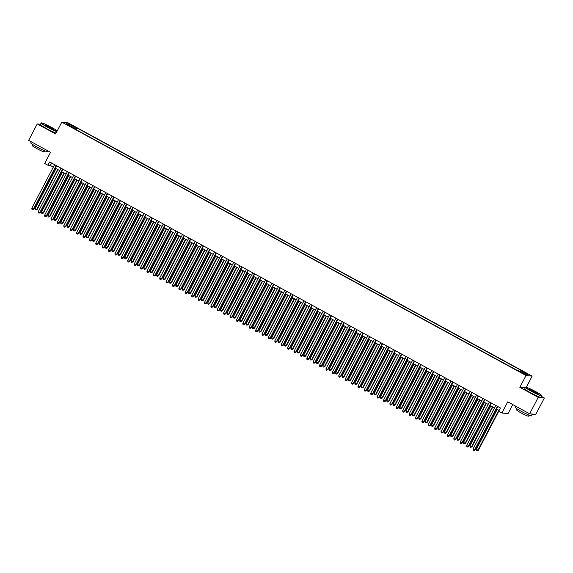 <?xml version="1.0" encoding="UTF-8"?>
<svg xmlns="http://www.w3.org/2000/svg" width="573" height="573" viewBox="0 0 573 573"><rect width="100%" height="100%" fill="white"/><g stroke="black" fill="none" stroke-linecap="round" stroke-linejoin="round"><path stroke-width="0.86" d="M67.342 124.957L69.985 126.117L67.342 124.957M532.152 376.117L67.929 122.758L61.812 122.128L526.035 375.487L532.152 376.117L526.315 387.284M525.226 387.878L519.847 387.319L538.233 397.354L544.35 397.984L541.7 396.545M544.35 397.984L535.755 414.422L529.638 413.792L507.742 401.838L501.898 413.018L508.015 413.649L512.756 404.574M40.475 124.262L37.245 123.926L28.65 140.364L50.553 152.318L44.708 163.491L47.903 165.239L50.381 165.497L53.332 167.101M538.233 397.354L529.638 413.792M501.898 413.018L498.696 411.271L500.415 407.983L49.622 161.951L47.903 165.239M523.077 373.231L519.117 371.34L523.077 373.231L522.905 373.567M73.086 127.994L73.208 127.543L72.048 127.428L517.09 370.323L518.25 370.437L525.283 374.276L527.79 374.534L520.757 370.702L521.917 370.817L76.875 127.922L75.722 127.808L74.819 128.939M73.208 127.543L66.174 123.704L68.688 123.969L75.722 127.808M519.847 387.319L526.035 375.487M37.245 123.926L55.624 133.96L61.812 122.128M55.266 168.161L59.721 170.589M61.662 171.649L66.117 174.077M68.058 175.137L72.513 177.573M74.447 178.626L78.909 181.061M80.843 182.121L85.298 184.549M87.239 185.609L91.694 188.037M93.635 189.097L98.09 191.532M100.024 192.585L104.487 195.021M106.42 196.081L110.876 198.509M112.817 199.569L117.272 201.997M119.213 203.057L123.668 205.492M125.602 206.545L130.064 208.98M131.998 210.033L136.453 212.468M138.394 213.528L142.849 215.957M144.79 217.017L149.245 219.452M151.179 220.505L155.641 222.94M157.575 223.993L162.03 226.428M163.971 227.488L168.426 229.916M170.367 230.976L174.822 233.404M176.756 234.464L181.218 236.9M183.152 237.953L187.607 240.388M189.548 241.448L194.003 243.876M195.945 244.936L200.4 247.364M202.333 248.424L206.789 250.859M208.73 251.912L213.185 254.348M215.126 255.408L219.581 257.836M221.515 258.896L225.977 261.324M227.911 262.384L232.366 264.819M234.307 265.872L238.762 268.307M240.703 269.367L245.158 271.795M247.092 272.855L251.554 275.284M253.488 276.344L257.943 278.779M259.884 279.832L264.339 282.267M266.28 283.32L270.735 285.755M272.669 286.815L277.131 289.243M279.065 290.303L283.52 292.739M285.461 293.791L289.917 296.227M291.858 297.28L296.313 299.715M298.247 300.775L302.709 303.203M304.643 304.263L309.098 306.691M311.039 307.751L315.494 310.186M317.435 311.239L321.89 313.675M323.824 314.735L328.286 317.163M330.22 318.223L334.675 320.651M336.616 321.711L341.071 324.146M343.012 325.199L347.467 327.634M349.401 328.694L353.863 331.122M355.797 332.182L360.252 334.611M362.193 335.671L366.648 338.106M368.589 339.159L373.044 341.594M374.978 342.654L379.433 345.082M381.374 346.142L385.83 348.57M387.771 349.63L392.226 352.066M394.16 353.118L398.622 355.554M400.556 356.607L405.011 359.042M406.952 360.102L411.407 362.53M413.348 363.59L417.803 366.025M419.737 367.078L424.199 369.513M426.133 370.566L430.588 373.002M432.529 374.062L436.984 376.49M438.925 377.55L443.38 379.985M445.314 381.038L449.776 383.473M451.71 384.526L456.165 386.961M458.106 388.021L462.561 390.449M464.502 391.509L468.958 393.938M470.891 394.998L475.354 397.433M477.288 398.486L481.743 400.921M483.684 401.981L488.139 404.409M490.08 405.469L494.535 407.897M496.469 408.957L499.147 410.418M51.656 163.061L50.381 165.497M520.141 371.476L520.757 370.702M76.008 129.584L76.875 127.922M68.688 123.969L68.846 125.165M497.407 406.336L474.623 449.912L473.026 449.039L495.803 405.469M497.744 406.522L475.038 449.955L473.821 450.514L473.183 450.17L473.026 449.039M475.038 449.955L473.821 450.514M497.242 409.38L476.335 449.382L478.348 450.292L498.739 411.292M478.348 450.292L477.13 450.858L477.932 450.249L498.847 410.254M477.13 450.858L476.492 450.507L476.335 449.382M531.823 391.28A9.082 0.766 27.6 0 0 541.886 395.628A9.082 0.766 27.6 0 0 535.855 391.703A9.082 0.766 27.6 0 0 525.849 387.241A9.082 0.766 27.6 0 0 531.823 391.28M541.886 395.628L541.986 395.929A9.304 0.788 -152.4 0 1 541.979 396A9.304 0.788 -152.4 0 1 531.665 391.474A9.304 0.788 -152.4 0 1 525.484 387.377A9.304 0.788 -152.4 0 1 525.548 387.334L525.849 387.241M532.833 391.388A4.541 0.38 -152.4 0 1 529.81 389.425A4.541 0.38 -152.4 0 1 534.845 391.595A4.541 0.38 -152.4 0 1 537.832 393.615A4.541 0.38 -152.4 0 1 532.833 391.388M537.503 393.572A4.319 0.365 27.6 0 0 534.695 391.789A4.319 0.365 27.6 0 0 530.039 389.669M532.439 414.078A9.304 0.788 -152.4 0 1 532.46 414.215L531.601 415.855A9.304 0.788 -152.4 0 1 521.287 411.328A9.304 0.788 -152.4 0 1 515.106 407.231L515.664 406.164M532.46 414.215A9.304 0.788 -152.4 0 1 531.049 413.935M529.044 415.131L528.499 416.163A6.704 0.566 -152.4 0 1 521.079 412.904A6.704 0.566 -152.4 0 1 516.624 409.953L517.161 408.921M541.979 396L541.227 397.447A9.304 0.788 -152.4 0 1 530.913 392.92A9.304 0.788 -152.4 0 1 524.732 388.823L525.484 387.377M57.221 130.909A9.082 0.766 27.6 0 0 51.491 127.342A9.082 0.766 27.6 0 0 41.485 122.887A9.082 0.766 27.6 0 0 47.459 126.927A9.082 0.766 27.6 0 0 56.992 131.339M56.863 131.589A9.304 0.788 -152.4 0 1 47.301 127.12A9.304 0.788 -152.4 0 1 41.12 123.023A9.304 0.788 -152.4 0 1 41.184 122.98L41.485 122.887M48.461 127.034A4.541 0.38 -152.4 0 1 45.446 125.064A4.541 0.38 -152.4 0 1 50.481 127.242A4.541 0.38 -152.4 0 1 53.468 129.262A4.541 0.38 -152.4 0 1 48.461 127.034M53.139 129.212A4.319 0.365 27.6 0 0 50.331 127.435A4.319 0.365 27.6 0 0 45.675 125.308M47.645 150.728L47.237 151.501A9.304 0.788 -152.4 0 1 36.923 146.975A9.304 0.788 -152.4 0 1 30.741 142.878L31.3 141.81M44.673 150.778L44.135 151.802A6.704 0.566 -152.4 0 1 36.715 148.543A6.704 0.566 -152.4 0 1 32.26 145.592L32.797 144.568M56.111 133.036A9.304 0.788 -152.4 0 1 46.549 128.567A9.304 0.788 -152.4 0 1 40.368 124.47L41.12 123.023M491.011 402.848L468.234 446.417L466.63 445.55L489.414 401.974M491.348 403.034L468.642 446.46L467.432 447.026L466.787 446.675L466.63 445.55M468.642 446.46L467.432 447.026M484.615 399.36L461.838 442.929L460.241 442.055L483.018 398.486M484.951 399.546L462.253 442.972L461.036 443.538L460.398 443.187L460.241 442.055M462.253 442.972L461.036 443.538M478.219 395.871L455.442 439.441L453.845 438.567L476.621 394.998M478.562 396.058L455.857 439.484L454.64 440.05L454.002 439.699L453.845 438.567M455.857 439.484L454.64 440.05M471.83 392.376L449.046 435.953L447.449 435.079L470.225 391.509M472.166 392.562L449.461 435.996L448.244 436.554L447.606 436.211L447.449 435.079M449.461 435.996L448.244 436.554M490.853 405.892L469.939 445.887L471.536 446.761L471.951 446.804L492.787 406.945M471.951 446.804L470.734 447.37L471.536 446.761L492.451 406.766M470.734 447.37L470.096 447.019L469.939 445.887M484.457 402.404L463.543 442.399L465.147 443.273L465.555 443.316L486.391 403.456M465.555 443.316L464.345 443.882L465.147 443.273L486.054 403.27M464.345 443.882L463.7 443.531L463.543 442.399M478.061 398.908L457.154 438.911L458.751 439.785L459.166 439.828L480.002 399.968M459.166 439.828L457.949 440.386L458.751 439.785L479.658 399.782M457.949 440.386L457.311 440.043L457.154 438.911M471.665 395.42L450.758 435.423L452.355 436.297L452.77 436.34L473.606 396.48M452.77 436.34L451.553 436.898L452.355 436.297L473.269 396.294M451.553 436.898L450.915 436.547L450.758 435.423M465.434 388.888L442.657 432.465L441.052 431.591L463.836 388.014M465.77 389.074L443.065 432.5L441.855 433.066L441.21 432.715L441.052 431.591M443.065 432.5L441.855 433.066M465.276 391.932L444.362 431.927L445.959 432.801L446.374 432.844L467.21 392.985M446.374 432.844L445.157 433.41L445.959 432.801L466.873 392.806M445.157 433.41L444.519 433.059L444.362 431.927M459.037 385.4L436.261 428.969L434.663 428.095L457.44 384.526M459.381 385.586L436.676 429.012L435.459 429.578L434.821 429.227L434.663 428.095M436.676 429.012L435.459 429.578M458.88 388.444L437.965 428.439L439.57 429.313L439.978 429.356L460.814 389.497M439.978 429.356L438.768 429.922L439.57 429.313L460.477 389.311M438.768 429.922L438.123 429.571L437.965 428.439M452.641 381.912L429.865 425.481L428.267 424.607L451.044 381.038M452.985 382.098L430.28 425.524L429.062 426.09L428.425 425.739L428.267 424.607M430.28 425.524L429.062 426.09M452.484 384.949L431.576 424.951L433.174 425.825L433.589 425.868L454.425 386.009M433.589 425.868L432.371 426.427L433.174 425.825L454.081 385.822M432.371 426.427L431.734 426.083L431.576 424.951M446.252 378.416L423.468 421.993L421.871 421.119L444.655 377.55M446.589 378.603L423.884 422.036L422.666 422.595L422.029 422.251L421.871 421.119M423.884 422.036L422.666 422.595M446.088 381.46L425.18 421.463L426.778 422.337L427.193 422.38L448.029 382.52M427.193 422.38L425.975 422.938L426.778 422.337L447.692 382.334M425.975 422.938L425.338 422.588L425.18 421.463M439.856 374.928L417.08 418.505L415.482 417.631L438.259 374.054M440.193 375.114L417.488 418.548L416.277 419.107L415.633 418.756L415.482 417.631M417.488 418.548L416.277 419.107M439.699 377.972L418.784 417.975L420.797 418.884L441.633 379.032M420.797 418.884L419.579 419.45L420.381 418.842L441.296 378.846M419.579 419.45L418.942 419.099L418.784 417.975M433.46 371.44L410.683 415.01L409.086 414.143L431.863 370.566M433.804 371.626L411.099 415.053L409.881 415.618L409.244 415.267L409.086 414.143M411.099 415.053L409.881 415.618M433.303 374.484L412.388 414.48L413.993 415.353L414.401 415.396L435.244 375.537M414.401 415.396L413.19 415.962L413.993 415.353L434.9 375.351M413.19 415.962L412.546 415.611L412.388 414.48M427.064 367.952L404.287 411.521L402.69 410.648L425.467 367.078M427.408 368.138L404.703 411.564L403.485 412.13L402.848 411.779L402.69 410.648M404.703 411.564L403.485 412.13M426.906 370.989L405.999 410.991L407.596 411.865L408.012 411.908L428.848 372.049M408.012 411.908L406.794 412.467L407.596 411.865L428.504 371.863M406.794 412.467L406.157 412.123L405.999 410.991M420.675 364.464L397.891 408.033L396.294 407.159L419.078 363.59M421.012 364.643L398.307 408.076L397.089 408.635L396.452 408.291L396.294 407.159M398.307 408.076L397.089 408.635M420.518 367.501L399.603 407.503L401.616 408.42L422.451 368.561M401.616 408.42L400.398 408.979L401.2 408.377L422.115 368.375M400.398 408.979L399.761 408.628L399.603 407.503M414.279 360.969L391.502 404.545L389.905 403.671L412.682 360.095M414.616 361.155L391.911 404.588L390.7 405.147L390.055 404.796L389.905 403.671M391.911 404.588L390.7 405.147M414.121 364.013L393.207 404.015L395.22 404.925L416.055 365.073M395.22 404.925L394.002 405.491L394.804 404.882L415.719 364.886M394.002 405.491L393.365 405.14L393.207 404.015M407.883 357.48L385.106 401.05L383.509 400.183L406.286 356.607M408.227 357.667L385.522 401.093L384.304 401.659L383.666 401.308L383.509 400.183M385.522 401.093L384.304 401.659M407.725 360.524L386.811 400.52L388.415 401.394L388.823 401.437L409.666 361.577M388.823 401.437L387.613 402.002L388.415 401.394L409.323 361.398M387.613 402.002L386.968 401.652L386.811 400.52M401.494 353.992L378.71 397.562L377.113 396.688L399.89 353.118M401.831 354.178L379.125 397.605L377.908 398.171L377.27 397.82L377.113 396.688M379.125 397.605L377.908 398.171M401.329 357.029L380.422 397.032L382.019 397.906L382.435 397.949L403.27 358.089M382.435 397.949L381.217 398.507L382.019 397.906L402.934 357.903M381.217 398.507L380.579 398.163L380.422 397.032M395.098 350.504L372.321 394.074L370.717 393.2L393.501 349.63M395.434 350.683L372.729 394.117L371.512 394.675L370.874 394.331L370.717 393.2M372.729 394.117L371.512 394.675M394.94 353.541L374.026 393.544L376.038 394.46L396.874 354.601M376.038 394.46L374.821 395.019L375.623 394.417L396.537 354.415M374.821 395.019L374.183 394.675L374.026 393.544M388.702 347.009L365.925 390.585L364.328 389.712L387.104 346.142M389.038 347.195L366.333 390.628L365.123 391.187L364.478 390.843L364.328 389.712M366.333 390.628L365.123 391.187M388.544 350.053L367.63 390.055L369.642 390.965L390.478 351.113M369.642 390.965L368.425 391.531L369.227 390.922L390.141 350.927M368.425 391.531L367.787 391.18L367.63 390.055M382.306 343.521L359.529 387.09L357.932 386.223L380.708 342.647M382.649 343.707L359.944 387.133L358.727 387.699L358.089 387.348L357.932 386.223M359.944 387.133L358.727 387.699M382.148 346.565L361.241 386.56L362.838 387.434L363.246 387.477L384.089 347.618M363.246 387.477L362.036 388.043L362.838 387.434L383.745 347.439M362.036 388.043L361.391 387.692L361.241 386.56M375.917 340.033L353.133 383.602L351.536 382.728L374.312 339.159M376.253 340.219L353.548 383.645L352.331 384.211L351.693 383.86L351.536 382.728M353.548 383.645L352.331 384.211M375.752 343.077L354.845 383.072L356.442 383.946L356.857 383.989L377.693 344.129M356.857 383.989L355.64 384.555L356.442 383.946L377.356 343.943M355.64 384.555L355.002 384.204L354.845 383.072M369.521 336.544L346.744 380.114L345.139 379.24L367.923 335.671M369.857 336.723L347.152 380.157L345.942 380.723L345.297 380.372L345.139 379.24M347.152 380.157L345.942 380.723M369.363 339.581L348.448 379.584L350.461 380.501L371.297 340.641M350.461 380.501L349.244 381.059L350.046 380.458L370.96 340.455M349.244 381.059L348.606 380.716L348.448 379.584M363.124 333.049L340.348 376.626L338.75 375.752L361.527 332.182M363.461 333.235L340.763 376.669L339.545 377.227L338.908 376.884L338.75 375.752M340.763 376.669L339.545 377.227M362.967 336.093L342.052 376.096L344.065 377.005L364.901 337.153M344.065 377.005L342.847 377.571L343.65 376.962L364.564 336.967M342.847 377.571L342.21 377.22L342.052 376.096M356.728 329.561L333.952 373.13L332.354 372.264L355.131 328.687M357.072 329.747L334.367 373.173L333.149 373.739L332.512 373.388L332.354 372.264M334.367 373.173L333.149 373.739M356.571 332.605L335.663 372.6L337.261 373.474L337.669 373.517L358.512 333.658M337.669 373.517L336.458 374.083L337.261 373.474L358.168 333.479M336.458 374.083L335.814 373.732L335.663 372.6M350.339 326.073L327.555 369.642L325.958 368.768L348.735 325.199M350.676 326.259L327.971 369.685L326.753 370.251L326.116 369.9L325.958 368.768M327.971 369.685L326.753 370.251M350.175 329.117L329.267 369.112L330.865 369.986L331.28 370.029L352.116 330.17M331.28 370.029L330.062 370.595L330.865 369.986L351.779 329.984M330.062 370.595L329.425 370.244L329.267 369.112M343.943 322.585L321.166 366.154L319.562 365.28L342.346 321.711M344.28 322.771L321.575 366.197L320.364 366.763L319.72 366.412L319.562 365.28M321.575 366.197L320.364 366.763M343.786 325.622L322.871 365.624L324.884 366.541L345.72 326.682M324.884 366.541L323.666 367.1L324.468 366.498L345.383 326.495M323.666 367.1L323.029 366.756L322.871 365.624M337.547 319.089L314.77 362.666L313.173 361.792L335.95 318.223M337.884 319.276L315.186 362.709L313.968 363.268L313.331 362.924L313.173 361.792M315.186 362.709L313.968 363.268M331.151 315.601L308.374 359.178L306.777 358.304L329.554 314.727M331.495 315.787L308.79 359.214L307.572 359.78L306.935 359.429L306.777 358.304M308.79 359.214L307.572 359.78M324.762 312.113L301.978 355.683L300.381 354.809L323.158 311.239M325.099 312.299L302.394 355.726L301.176 356.291L300.539 355.94L300.381 354.809M302.394 355.726L301.176 356.291M337.39 322.133L316.475 362.136L318.488 363.053L339.323 323.193M318.488 363.053L317.27 363.611L318.079 363.01L338.987 323.007M317.27 363.611L316.633 363.261L316.475 362.136M330.993 318.645L310.086 358.641L311.683 359.515L312.092 359.558L332.934 319.698M312.092 359.558L310.881 360.123L311.683 359.515L332.591 319.519M310.881 360.123L310.237 359.772L310.086 358.641M324.597 315.157L303.69 355.153L305.287 356.026L305.703 356.069L326.538 316.21M305.703 356.069L304.485 356.635L305.287 356.026L326.202 316.024M304.485 356.635L303.848 356.284L303.69 355.153M318.366 308.625L295.589 352.194L293.985 351.321L316.769 307.751M318.703 308.811L295.997 352.237L294.787 352.803L294.142 352.452L293.985 351.321M295.997 352.237L294.787 352.803M318.208 311.662L297.294 351.664L299.307 352.581L320.142 312.722M299.307 352.581L298.089 353.14L298.891 352.538L319.806 312.536M298.089 353.14L297.451 352.796L297.294 351.664M311.97 305.13L289.193 348.706L287.596 347.832L310.373 304.263M312.306 305.316L289.609 348.749L288.391 349.308L287.753 348.964L287.596 347.832M289.609 348.749L288.391 349.308M311.812 308.174L290.898 348.176L292.91 349.093L313.746 309.234M292.91 349.093L291.7 349.652L292.502 349.05L313.41 309.048M291.7 349.652L291.055 349.301L290.898 348.176M305.574 301.642L282.797 345.218L281.2 344.344L303.976 300.768M305.918 301.828L283.212 345.261L281.995 345.82L281.357 345.469L281.2 344.344M283.212 345.261L281.995 345.82M305.416 304.686L284.509 344.688L286.521 345.598L307.357 305.746M286.521 345.598L285.304 346.164L286.106 345.555L307.013 305.559M285.304 346.164L284.666 345.813L284.509 344.688M299.185 298.153L276.401 341.723L274.804 340.856L297.588 297.28M299.521 298.34L276.816 341.766L275.599 342.332L274.961 341.981L274.804 340.856M276.816 341.766L275.599 342.332M299.02 301.197L278.113 341.193L279.71 342.067L280.125 342.11L300.961 302.25M280.125 342.11L278.908 342.675L279.71 342.067L300.624 302.064M278.908 342.675L278.27 342.325L278.113 341.193M292.789 294.665L270.012 338.235L268.408 337.361L291.191 293.791M293.125 294.851L270.42 338.278L269.21 338.844L268.565 338.493L268.408 337.361M270.42 338.278L269.21 338.844M292.631 297.702L271.717 337.705L273.729 338.622L294.565 298.762M273.729 338.622L272.512 339.18L273.314 338.579L294.228 298.576M272.512 339.18L271.874 338.836L271.717 337.705M286.393 291.177L263.616 334.747L262.019 333.873L284.795 290.303M286.736 291.356L264.031 334.79L262.814 335.348L262.176 335.004L262.019 333.873M264.031 334.79L262.814 335.348M286.235 294.214L265.32 334.217L267.333 335.133L288.169 295.274M267.333 335.133L266.123 335.692L266.925 335.09L287.832 295.088M266.123 335.692L265.478 335.341L265.32 334.217M279.996 287.682L257.22 331.258L255.622 330.385L278.399 286.808M280.34 287.868L257.635 331.301L256.418 331.86L255.78 331.509L255.622 330.385M257.635 331.301L256.418 331.86M279.839 290.726L258.932 330.728L260.944 331.638L281.78 291.786M260.944 331.638L259.727 332.204L260.529 331.595L281.436 291.6M259.727 332.204L259.089 331.853L258.932 330.728M273.608 284.194L250.824 327.763L249.226 326.897L272.01 283.32M273.944 284.38L251.239 327.806L250.021 328.372L249.384 328.021L249.226 326.897M251.239 327.806L250.021 328.372M273.45 287.238L252.535 327.233L254.133 328.107L254.548 328.15L275.384 288.291M254.548 328.15L253.33 328.716L254.133 328.107L275.047 288.112M253.33 328.716L252.693 328.365L252.535 327.233M267.211 280.706L244.435 324.275L242.837 323.401L265.614 279.832M267.548 280.892L244.843 324.318L243.632 324.884L242.988 324.533L242.837 323.401M244.843 324.318L243.632 324.884M267.054 283.742L246.139 323.745L248.152 324.662L268.988 284.802M248.152 324.662L246.934 325.22L247.737 324.619L268.651 284.616M246.934 325.22L246.297 324.877L246.139 323.745M260.815 277.217L238.039 320.787L236.441 319.913L259.218 276.344M261.159 277.396L238.454 320.83L237.236 321.389L236.599 321.045L236.441 319.913M238.454 320.83L237.236 321.389M260.658 280.254L239.743 320.257L241.756 321.174L262.599 281.314M241.756 321.174L240.545 321.732L241.348 321.131L262.255 281.128M240.545 321.732L239.901 321.389L239.743 320.257M254.426 273.722L231.642 317.299L230.045 316.425L252.822 272.855M254.763 273.908L232.058 317.342L230.84 317.9L230.203 317.557L230.045 316.425M232.058 317.342L230.84 317.9M254.262 276.766L233.354 316.769L235.367 317.678L256.203 277.826M235.367 317.678L234.149 318.244L234.951 317.635L255.859 277.64M234.149 318.244L233.512 317.893L233.354 316.769M248.03 270.234L225.246 313.803L223.649 312.937L246.433 269.36M248.367 270.42L225.662 313.846L224.444 314.412L223.807 314.061L223.649 312.937M225.662 313.846L224.444 314.412M247.873 273.278L226.958 313.273L228.555 314.147L228.971 314.19L249.807 274.331M228.971 314.19L227.753 314.756L228.555 314.147L249.47 274.152M227.753 314.756L227.116 314.405L226.958 313.273M241.634 266.746L218.857 310.315L217.26 309.441L240.037 265.872M241.971 266.932L219.266 310.358L218.055 310.924L217.411 310.573L217.26 309.441M219.266 310.358L218.055 310.924M241.477 269.79L220.562 309.785L222.159 310.659L222.575 310.702L243.41 270.843M222.575 310.702L221.357 311.268L222.159 310.659L243.074 270.657M221.357 311.268L220.72 310.917L220.562 309.785M235.238 263.258L212.461 306.827L210.864 305.953L233.641 262.384M235.582 263.437L212.877 306.87L211.659 307.436L211.022 307.085L210.864 305.953M212.877 306.87L211.659 307.436M235.08 266.295L214.166 306.297L216.179 307.214L237.021 267.355M216.179 307.214L214.968 307.773L215.77 307.171L236.678 267.168M214.968 307.773L214.323 307.429L214.166 306.297M228.849 259.762L206.065 303.339L204.468 302.465L227.245 258.896M229.186 259.949L206.481 303.382L205.263 303.941L204.625 303.597L204.468 302.465M206.481 303.382L205.263 303.941M228.684 262.806L207.777 302.809L209.79 303.719L230.625 263.867M209.79 303.719L208.572 304.284L209.374 303.676L230.289 263.68M208.572 304.284L207.935 303.934L207.777 302.809M222.453 256.274L199.676 299.844L198.072 298.977L220.856 255.4M222.79 256.46L200.084 299.887L198.867 300.453L198.229 300.102L198.072 298.977M200.084 299.887L198.867 300.453M222.295 259.318L201.381 299.314L202.978 300.188L203.394 300.231L224.229 260.371M203.394 300.231L202.176 300.796L202.978 300.188L223.893 260.192M202.176 300.796L201.538 300.445L201.381 299.314M216.057 252.786L193.28 296.356L191.683 295.482L214.46 251.912M216.393 252.972L193.688 296.399L192.478 296.964L191.833 296.613L191.683 295.482M193.688 296.399L192.478 296.964M215.899 255.83L194.985 295.826L196.582 296.699L196.997 296.742L217.833 256.883M196.997 296.742L195.78 297.308L196.582 296.699L217.496 256.697M195.78 297.308L195.142 296.957L194.985 295.826M209.661 249.298L186.884 292.867L185.287 291.994L208.063 248.424M210.005 249.484L187.299 292.91L186.082 293.476L185.444 293.125L185.287 291.994M187.299 292.91L186.082 293.476M209.503 252.335L188.596 292.337L190.193 293.211L190.601 293.254L211.444 253.395M190.601 293.254L189.391 293.813L190.193 293.211L211.1 253.209M189.391 293.813L188.746 293.469L188.596 292.337M203.272 245.803L180.488 289.379L178.891 288.506L201.667 244.936M203.608 245.989L180.903 289.422L179.686 289.981L179.048 289.637L178.891 288.506M180.903 289.422L179.686 289.981M203.107 248.847L182.2 288.849L183.797 289.723L184.212 289.759L205.048 249.907M184.212 289.759L182.995 290.325L183.797 289.723L204.711 249.721M182.995 290.325L182.357 289.974L182.2 288.849M196.876 242.315L174.099 285.891L172.494 285.017L195.278 241.441M197.212 242.501L174.507 285.927L173.297 286.493L172.652 286.142L172.494 285.017M174.507 285.927L173.297 286.493M196.718 245.359L175.804 285.354L177.401 286.228L177.816 286.271L198.652 246.411M177.816 286.271L176.599 286.837L177.401 286.228L198.315 246.232M176.599 286.837L175.961 286.486L175.804 285.354M190.48 238.826L167.703 282.396L166.106 281.522L188.882 237.953M190.816 239.013L168.118 282.439L166.901 283.005L166.263 282.654L166.106 281.522M168.118 282.439L166.901 283.005M190.322 241.87L169.407 281.866L171.005 282.74L171.42 282.783L192.256 242.923M171.42 282.783L170.202 283.349L171.005 282.74L191.919 242.737M170.202 283.349L169.565 282.998L169.407 281.866M184.083 235.338L161.307 278.908L159.709 278.034L182.486 234.464M184.427 235.524L161.722 278.951L160.504 279.517L159.867 279.166L159.709 278.034M161.722 278.951L160.504 279.517M183.926 238.375L163.019 278.378L164.616 279.252L165.024 279.295L185.867 239.435M165.024 279.295L163.814 279.853L164.616 279.252L185.523 239.249M163.814 279.853L163.169 279.509L163.019 278.378M177.694 231.843L154.911 275.42L153.313 274.546L176.09 230.976M178.031 232.029L155.326 275.463L154.108 276.021L153.471 275.677L153.313 274.546M155.326 275.463L154.108 276.021M177.53 234.887L156.622 274.89L158.22 275.763L158.635 275.806L179.471 235.947M158.635 275.806L157.417 276.365L158.22 275.763L179.134 235.761M157.417 276.365L156.78 276.014L156.622 274.89M171.298 228.355L148.522 271.931L146.917 271.058L169.701 227.481M171.635 228.541L148.93 271.974L147.719 272.533L147.075 272.182L146.917 271.058M148.93 271.974L147.719 272.533M171.141 231.399L150.226 271.401L152.239 272.311L173.075 232.459M152.239 272.311L151.021 272.877L151.824 272.268L172.738 232.273M151.021 272.877L150.384 272.526L150.226 271.401M164.902 224.867L142.125 268.436L140.528 267.57L163.305 223.993M165.239 225.053L142.541 268.479L141.323 269.045L140.686 268.694L140.528 267.57M142.541 268.479L141.323 269.045M164.745 227.911L143.83 267.906L145.435 268.78L145.843 268.823L166.679 228.964M145.843 268.823L144.632 269.389L145.435 268.78L166.342 228.777M144.632 269.389L143.988 269.038L143.83 267.906M158.506 221.379L135.729 264.948L134.132 264.074L156.909 220.505M158.85 221.565L136.145 264.991L134.927 265.557L134.29 265.206L134.132 264.074M136.145 264.991L134.927 265.557M158.349 224.415L137.441 264.418L139.038 265.292L139.447 265.335L160.29 225.476M139.447 265.335L138.236 265.893L139.038 265.292L159.946 225.289M138.236 265.893L137.592 265.55L137.441 264.418M152.117 217.89L129.333 261.46L127.736 260.586L150.513 217.017M152.454 218.069L129.749 261.503L128.531 262.062L127.894 261.718L127.736 260.586M129.749 261.503L128.531 262.062M151.952 220.927L131.045 260.93L132.642 261.804L133.058 261.847L153.893 221.987M133.058 261.847L131.84 262.405L132.642 261.804L153.557 221.801M131.84 262.405L131.203 262.054L131.045 260.93M145.721 214.395L122.944 257.972L121.34 257.098L144.124 213.521M146.058 214.581L123.353 258.015L122.142 258.573L121.497 258.222L121.34 257.098M123.353 258.015L122.142 258.573M145.563 217.439L124.649 257.442L126.662 258.351L147.497 218.499M126.662 258.351L125.444 258.917L126.246 258.308L147.161 218.313M125.444 258.917L124.807 258.566L124.649 257.442M139.325 210.907L116.548 254.476L114.951 253.61L137.728 210.033M139.669 211.093L116.964 254.519L115.746 255.085L115.109 254.734L114.951 253.61M116.964 254.519L115.746 255.085M139.167 213.951L118.253 253.946L119.857 254.82L120.266 254.863L141.101 215.004M120.266 254.863L119.055 255.429L119.857 254.82L140.765 214.825M119.055 255.429L118.41 255.078L118.253 253.946M132.929 207.419L110.152 250.988L108.555 250.115L131.332 206.545M133.273 207.605L110.568 251.031L109.35 251.597L108.712 251.246L108.555 250.115M110.568 251.031L109.35 251.597M132.771 210.456L111.864 250.458L113.461 251.332L113.877 251.375L134.712 211.516M113.877 251.375L112.659 251.934L113.461 251.332L134.369 211.33M112.659 251.934L112.022 251.59L111.864 250.458M126.54 203.931L103.756 247.5L102.159 246.626L124.943 203.057M126.877 204.11L104.171 247.543L102.954 248.102L102.316 247.758L102.159 246.626M104.171 247.543L102.954 248.102M126.375 206.968L105.468 246.97L107.065 247.844L107.48 247.887L128.316 208.028M107.48 247.887L106.263 248.446L107.065 247.844L127.98 207.841M106.263 248.446L105.625 248.102L105.468 246.97M120.144 200.435L97.367 244.012L95.763 243.138L118.547 199.569M120.48 200.622L97.775 244.055L96.565 244.614L95.92 244.27L95.763 243.138M97.775 244.055L96.565 244.614M119.986 203.479L99.072 243.482L101.084 244.392L121.92 204.54M101.084 244.392L99.867 244.958L100.669 244.349L121.583 204.353M99.867 244.958L99.229 244.607L99.072 243.482M113.748 196.947L90.971 240.517L89.374 239.65L112.15 196.073M114.091 197.133L91.386 240.56L90.169 241.126L89.531 240.775L89.374 239.65M91.386 240.56L90.169 241.126M113.59 199.991L92.676 239.987L94.28 240.861L94.688 240.904L115.531 201.044M94.688 240.904L93.478 241.469L94.28 240.861L115.187 200.865M93.478 241.469L92.833 241.118L92.676 239.987M107.352 193.459L84.575 237.029L82.978 236.155L105.754 192.585M107.695 193.645L84.99 237.072L83.773 237.637L83.135 237.286L82.978 236.155M84.99 237.072L83.773 237.637M107.194 196.503L86.287 236.499L87.884 237.372L88.299 237.415L109.135 197.556M88.299 237.415L87.082 237.981L87.884 237.372L108.791 197.37M87.082 237.981L86.444 237.63L86.287 236.499M100.963 189.971L78.179 233.54L76.581 232.667L99.365 189.097M101.299 190.15L78.594 233.583L77.376 234.149L76.739 233.798L76.581 232.667M78.594 233.583L77.376 234.149M100.805 193.008L79.891 233.01L81.903 233.927L102.739 194.068M81.903 233.927L80.686 234.486L81.488 233.884L102.402 193.882M80.686 234.486L80.048 234.142L79.891 233.01M94.566 186.476L71.79 230.052L70.193 229.179L92.969 185.609M94.903 186.662L72.198 230.095L70.988 230.654L70.343 230.31L70.193 229.179M72.198 230.095L70.988 230.654M94.409 189.52L73.494 229.522L75.507 230.432L96.343 190.58M75.507 230.432L74.289 230.998L75.092 230.389L96.006 190.394M74.289 230.998L73.652 230.647L73.494 229.522M88.17 182.988L65.394 226.557L63.796 225.69L86.573 182.114M88.514 183.174L65.809 226.6L64.591 227.166L63.954 226.815L63.796 225.69M65.809 226.6L64.591 227.166M88.013 186.032L67.098 226.027L68.703 226.901L69.111 226.944L89.954 187.085M69.111 226.944L67.901 227.51L68.703 226.901L89.61 186.905M67.901 227.51L67.256 227.159L67.098 226.027M81.781 179.499L58.998 223.069L57.4 222.195L80.177 178.626M82.118 179.686L59.413 223.112L58.195 223.678L57.558 223.327L57.4 222.195M59.413 223.112L58.195 223.678M81.617 182.543L60.709 222.539L62.307 223.413L62.722 223.456L83.558 183.596M62.722 223.456L61.504 224.022L62.307 223.413L83.214 183.41M61.504 224.022L60.867 223.671L60.709 222.539M75.385 176.011L52.601 219.581L51.004 218.707L73.788 175.137M75.722 176.198L53.017 219.624L51.799 220.19L51.162 219.839L51.004 218.707M53.017 219.624L51.799 220.19M75.228 179.048L54.313 219.051L56.326 219.968L77.162 180.108M56.326 219.968L55.108 220.526L55.91 219.925L76.825 179.922M55.108 220.526L54.471 220.182L54.313 219.051M68.989 172.516L46.212 216.093L44.615 215.219L67.392 171.649M69.326 172.702L46.621 216.136L45.41 216.694L44.766 216.35L44.615 215.219M46.621 216.136L45.41 216.694M68.832 175.56L47.917 215.563L49.93 216.472L70.766 176.62M49.93 216.472L48.712 217.038L49.514 216.436L70.429 176.434M48.712 217.038L48.075 216.687L47.917 215.563M62.593 169.028L39.816 212.604L38.219 211.731L60.996 168.154M62.937 169.214L40.232 212.64L39.014 213.206L38.377 212.855L38.219 211.731M40.232 212.64L39.014 213.206M62.436 172.072L41.521 212.067L43.125 212.941L43.534 212.984L64.377 173.125M43.534 212.984L42.323 213.55L43.125 212.941L64.033 172.946M42.323 213.55L41.679 213.199L41.521 212.067M56.204 165.54L33.42 209.109L31.823 208.235L54.6 164.666M56.541 165.726L33.836 209.152L32.618 209.718L31.981 209.367L31.823 208.235M33.836 209.152L32.618 209.718M56.039 168.584L35.132 208.579L36.729 209.453L37.145 209.496L57.98 169.637M37.145 209.496L35.927 210.062L36.729 209.453L57.644 169.45M35.927 210.062L35.29 209.711L35.132 208.579"/></g></svg>
